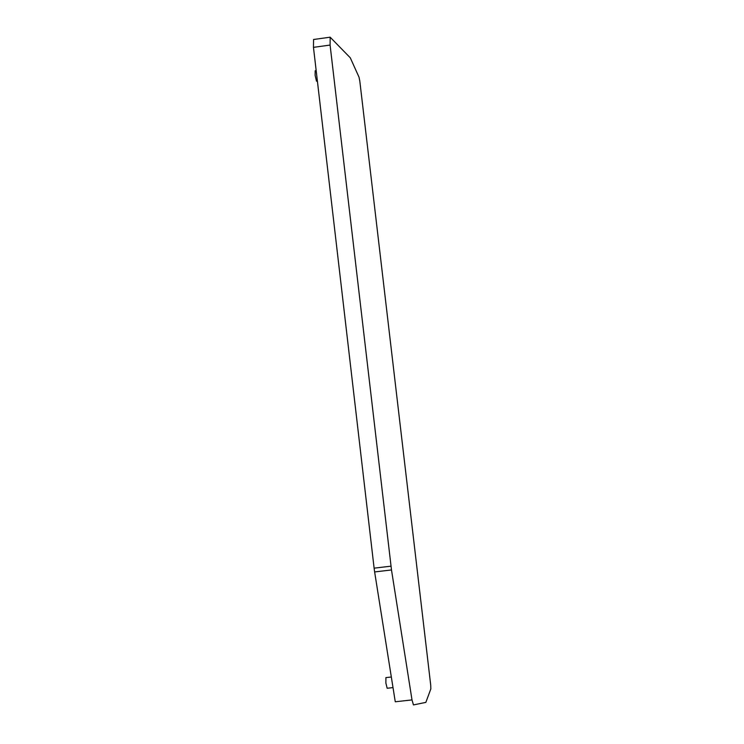 <?xml version="1.0" encoding="UTF-8"?>
<svg xmlns="http://www.w3.org/2000/svg" width="744" height="744" viewBox="0 0 744 744"><rect width="100%" height="100%" fill="white"/><g stroke="black" fill="none" stroke-linecap="round" stroke-linejoin="round"><path stroke-width="1.12" d="M316.172 70.615L315.186 70.754L315.112 75.293L316.507 81.198L317.39 81.077M412.009 699.909L413.45 704.921L425.847 702.383L430.832 688.916L430.729 685.261L359.808 81.068L359.027 77.19L350.284 57.809L330.169 37.2L330.094 45.068L391.493 569.96L374.632 571.941L395.269 701.787L412.009 699.909L391.493 569.96M390.972 566.175L374.111 568.156L313.466 47.356L313.577 39.488L330.169 37.2M374.111 568.156L374.632 571.941M391.325 677.003L385.904 677.617L385.876 683.039L387.15 688.256L393.018 687.596M313.466 47.356L330.094 45.068"/></g></svg>
